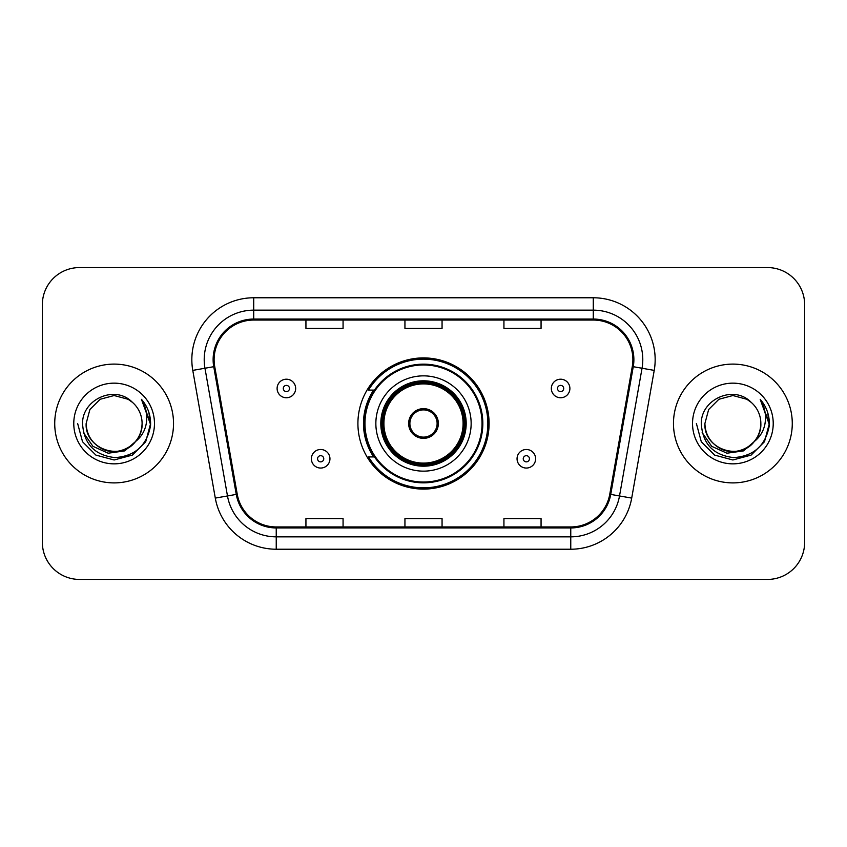 <?xml version="1.0" encoding="UTF-8"?>
<svg xmlns="http://www.w3.org/2000/svg" width="847" height="847" viewBox="0 0 847 847"><rect width="100%" height="100%" fill="white"/><g stroke="black" fill="none" stroke-linecap="round" stroke-linejoin="round"><path stroke-width="1.27" d="M357.91 423.5A65.59 65.59 0 0 0 423.5 489.09A65.59 65.59 0 0 0 489.09 423.5A65.59 65.59 0 0 0 423.5 357.91A65.59 65.59 0 0 0 357.91 423.5M373.643 456.914A60.021 60.021 0 0 1 373.643 390.086M42.35 304.698L42.35 542.302A37.12 37.12 0 0 0 79.47 579.422L767.53 579.422A37.12 37.12 0 0 0 804.65 542.302L804.65 304.698A37.12 37.12 0 0 0 767.53 267.578L79.47 267.578A37.12 37.12 0 0 0 42.35 304.698L42.35 542.302M54.727 423.5A59.396 59.396 0 0 0 114.123 482.896A59.396 59.396 0 0 0 173.529 423.5A59.396 59.396 0 0 0 114.123 364.104A59.396 59.396 0 0 0 54.727 423.5A59.396 59.396 0 0 0 114.123 482.896A59.396 59.396 0 0 0 173.529 423.5A59.396 59.396 0 0 0 114.123 364.104A59.396 59.396 0 0 0 54.727 423.5M673.471 423.5A59.396 59.396 0 0 0 732.877 482.896A59.396 59.396 0 0 0 792.273 423.5A59.396 59.396 0 0 0 732.877 364.104A59.396 59.396 0 0 0 673.471 423.5A59.396 59.396 0 0 0 732.877 482.896A59.396 59.396 0 0 0 792.273 423.5A59.396 59.396 0 0 0 732.877 364.104A59.396 59.396 0 0 0 673.471 423.5M214.111 359.647A39.597 39.597 0 0 1 253.719 320.05L593.281 320.05A39.597 39.597 0 0 1 632.286 366.518L609.766 494.235A39.597 39.597 0 0 1 570.762 526.95L276.238 526.95A39.597 39.597 0 0 1 237.234 494.235L214.715 366.518A39.597 39.597 0 0 1 214.111 359.647M213.126 359.647A40.592 40.592 0 0 0 213.74 366.698L236.26 494.404A40.592 40.592 0 0 0 276.238 527.946L570.762 527.946A40.592 40.592 0 0 0 610.74 494.404L633.26 366.698A40.592 40.592 0 0 0 593.281 319.054L253.719 319.054A40.592 40.592 0 0 0 213.126 359.647M192.777 370.393A61.873 61.873 0 0 1 253.719 297.773L593.281 297.773A61.873 61.873 0 0 1 654.223 370.393L631.703 498.1A61.873 61.873 0 0 1 570.762 549.227L276.238 549.227A61.873 61.873 0 0 1 215.297 498.1L192.777 370.393L204.963 368.244A49.497 49.497 0 0 1 253.719 310.15L593.281 310.15A49.497 49.497 0 0 1 642.037 368.244L619.517 495.95A49.497 49.497 0 0 1 570.762 536.85L276.238 536.85A49.497 49.497 0 0 1 227.483 495.95L204.963 368.244A49.497 49.497 0 0 1 204.212 359.647M767.53 267.578L79.47 267.578M79.47 579.422L767.53 579.422M804.65 542.302L804.65 304.698M404.94 320.05L404.94 328.424L442.06 328.424L442.06 320.05M305.936 320.05L305.936 328.424L343.067 328.424L343.067 320.05M503.933 320.05L503.933 328.424L541.064 328.424L541.064 320.05M442.06 526.95L442.06 518.576L404.94 518.576L404.94 526.95M343.067 526.95L343.067 518.576L305.936 518.576L305.936 526.95M541.064 526.95L541.064 518.576L503.933 518.576L503.933 526.95M135.562 441.478C120.708 461.541 84.689 448.709 86.15 423.5C86.532 434.045 91.19 442.123 100.137 447.724C117.574 458.894 143.058 444.188 142.095 423.5C141.724 434.045 137.055 442.123 128.109 447.724C110.671 458.894 85.198 444.188 86.15 423.5L89.898 409.514L100.137 399.276L114.123 395.528L128.109 399.276L132.45 402.367C115.287 384.369 82.233 399.191 82.54 423.5C83.8 443.923 94.631 455.294 115.023 457.602C135.107 456.152 146.944 445.48 150.544 425.596L150.607 423.5C150.501 414.321 147.452 406.264 141.449 399.329C146.012 406.814 147.622 414.871 146.277 423.5C144.964 430.837 141.396 436.83 135.562 441.478A27.972 27.972 0 0 0 142.095 423.5C143.058 444.188 117.574 458.894 100.137 447.724C91.19 442.123 86.532 434.045 86.15 423.5L89.898 409.514L100.137 399.276M142.095 423.5A27.972 27.972 0 0 0 132.45 402.367M137.341 439.974L124.71 450.9L108.162 453.209L92.926 446.316L83.408 432.573M73.774 423.5A40.349 40.349 0 0 0 114.123 463.849A40.349 40.349 0 0 0 154.472 423.5A40.349 40.349 0 0 0 114.123 383.151A40.349 40.349 0 0 0 73.774 423.5M141.449 399.329L150.586 424.559L148.892 412.447L150.586 424.559L148.892 412.447L150.586 424.559L141.724 399.636L150.586 424.559L141.724 399.636L150.607 423.5L145.716 441.742L132.365 455.093L114.123 459.985L95.88 455.093L82.53 441.742L77.638 423.5M141.724 399.636L150.586 424.58M375.856 423.5A47.644 47.644 0 0 1 423.5 375.856A47.644 47.644 0 0 1 471.144 423.5A47.644 47.644 0 0 1 423.5 471.144A47.644 47.644 0 0 1 375.856 423.5A47.644 47.644 0 0 0 423.5 471.144A47.644 47.644 0 0 0 471.144 423.5M374.385 390.086A59.396 59.396 0 0 0 374.385 456.914M482.038 423.5A58.538 58.538 0 0 0 423.5 364.962A58.538 58.538 0 0 0 364.962 423.5A58.538 58.538 0 0 0 423.5 482.038A58.538 58.538 0 0 0 482.038 423.5M381.425 423.5A42.075 42.075 0 0 0 423.5 465.575A42.075 42.075 0 0 0 465.575 423.5A42.075 42.075 0 0 0 423.5 381.425A42.075 42.075 0 0 0 381.425 423.5M383.903 423.5A39.597 39.597 0 0 1 423.5 383.903A39.597 39.597 0 0 1 463.097 423.5A39.597 39.597 0 0 1 423.5 463.097A39.597 39.597 0 0 1 383.903 423.5M408.646 423.5A14.854 14.854 0 0 0 423.5 438.354A14.854 14.854 0 0 0 438.354 423.5A14.854 14.854 0 0 0 423.5 408.646A14.854 14.854 0 0 0 408.646 423.5M382.664 423.5A40.836 40.836 0 0 1 423.5 382.664A40.836 40.836 0 0 1 464.336 423.5A40.836 40.836 0 0 1 423.5 464.336A40.836 40.836 0 0 1 382.664 423.5M487.851 423.5A64.351 64.351 0 0 1 368.509 456.914L374.469 456.914A59.332 59.332 0 0 0 482.832 423.638A59.332 59.332 0 0 0 374.469 390.086L368.509 390.086A64.351 64.351 0 0 1 487.851 423.5M409.122 419.784L409.63 419.784A14.357 14.357 0 0 1 437.37 419.784L436.597 419.784A13.616 13.616 0 0 1 423.5 437.116A13.616 13.616 0 0 1 410.403 419.784A13.616 13.616 0 0 1 436.597 419.784L437.878 419.784M409.63 419.784L410.403 419.784L409.63 419.784M437.878 427.216L437.37 427.216A14.357 14.357 0 0 1 409.63 427.216L409.122 427.216M437.37 427.216L436.597 427.216L437.37 427.216M760.85 423.5C761.802 444.188 736.329 458.894 718.891 447.724C709.945 442.123 705.276 434.045 704.905 423.5L708.653 409.514L718.891 399.276L732.877 395.528L746.863 399.276L751.204 402.367C734.031 384.369 700.977 399.191 701.295 423.5C702.555 443.923 713.375 455.294 733.777 457.602C753.862 456.152 765.699 445.48 769.298 425.596L769.362 423.5C769.256 414.321 766.196 406.264 760.193 399.329C764.767 406.814 766.366 414.871 765.021 423.5C763.719 430.837 760.151 436.83 754.317 441.478A27.972 27.972 0 0 0 760.85 423.5C760.468 434.045 755.81 442.123 746.863 447.724C729.426 458.894 703.942 444.188 704.905 423.5L708.653 409.514L718.891 399.276L732.877 395.528L746.863 399.276L751.204 402.367A27.972 27.972 0 0 1 760.85 423.5C761.802 444.188 736.329 458.894 718.891 447.724C709.945 442.123 705.276 434.045 704.905 423.5C703.444 448.709 739.463 461.541 754.317 441.478M756.096 439.974L743.465 450.9L726.917 453.209L711.681 446.316L702.163 432.573M692.528 423.5A40.349 40.349 0 0 0 732.877 463.849A40.349 40.349 0 0 0 773.226 423.5A40.349 40.349 0 0 0 732.877 383.151A40.349 40.349 0 0 0 692.528 423.5M760.193 399.329L769.341 424.559L767.647 412.447L769.341 424.559L767.647 412.447L769.341 424.559L760.468 399.636L769.341 424.559L760.468 399.636L769.362 423.5L764.47 441.742L751.12 455.093L732.877 459.985L714.635 455.093L701.284 441.742L696.393 423.5M760.468 399.636L769.341 424.58M295.667 388.477A9.285 9.285 0 0 1 286.381 397.762A9.285 9.285 0 0 1 277.107 388.477A9.285 9.285 0 0 1 286.381 379.202A9.285 9.285 0 0 1 295.667 388.477A9.285 9.285 0 0 0 286.381 379.202A9.285 9.285 0 0 0 277.107 388.477M569.893 388.477A9.285 9.285 0 0 1 560.619 397.762A9.285 9.285 0 0 1 551.333 388.477A9.285 9.285 0 0 1 560.619 379.202A9.285 9.285 0 0 1 569.893 388.477A9.285 9.285 0 0 0 560.619 379.202A9.285 9.285 0 0 0 551.333 388.477M311.378 458.767A9.285 9.285 0 0 1 320.664 449.492A9.285 9.285 0 0 1 329.949 458.767A9.285 9.285 0 0 1 320.664 468.052A9.285 9.285 0 0 1 311.378 458.767A9.285 9.285 0 0 0 320.664 468.052A9.285 9.285 0 0 0 329.949 458.767M517.051 458.767A9.285 9.285 0 0 1 526.336 449.492A9.285 9.285 0 0 1 535.622 458.767A9.285 9.285 0 0 1 526.336 468.052A9.285 9.285 0 0 1 517.051 458.767A9.285 9.285 0 0 0 526.336 468.052A9.285 9.285 0 0 0 535.622 458.767M593.281 297.773L593.281 319.054M204.963 368.244L213.74 366.698M276.238 549.227L276.238 527.946M570.762 527.946L570.762 549.227M610.74 494.404L631.703 498.1M215.297 498.1L236.26 494.404M633.26 366.698L654.223 370.393M253.719 297.773L253.719 319.054M466.189 423.5A42.689 42.689 0 0 0 423.5 380.811A42.689 42.689 0 0 0 380.811 423.5A42.689 42.689 0 0 0 423.5 466.189A42.689 42.689 0 0 0 466.189 423.5M283.29 388.477A3.092 3.092 0 0 0 286.381 391.568A3.092 3.092 0 0 0 289.483 388.477A3.092 3.092 0 0 0 286.381 385.385A3.092 3.092 0 0 0 283.29 388.477M557.517 388.477A3.092 3.092 0 0 0 560.619 391.568A3.092 3.092 0 0 0 563.71 388.477A3.092 3.092 0 0 0 560.619 385.385A3.092 3.092 0 0 0 557.517 388.477M323.755 458.767A3.092 3.092 0 0 0 320.664 455.675A3.092 3.092 0 0 0 317.572 458.767A3.092 3.092 0 0 0 320.664 461.859A3.092 3.092 0 0 0 323.755 458.767M529.428 458.767A3.092 3.092 0 0 0 526.336 455.675A3.092 3.092 0 0 0 523.245 458.767A3.092 3.092 0 0 0 526.336 461.859A3.092 3.092 0 0 0 529.428 458.767"/></g></svg>
